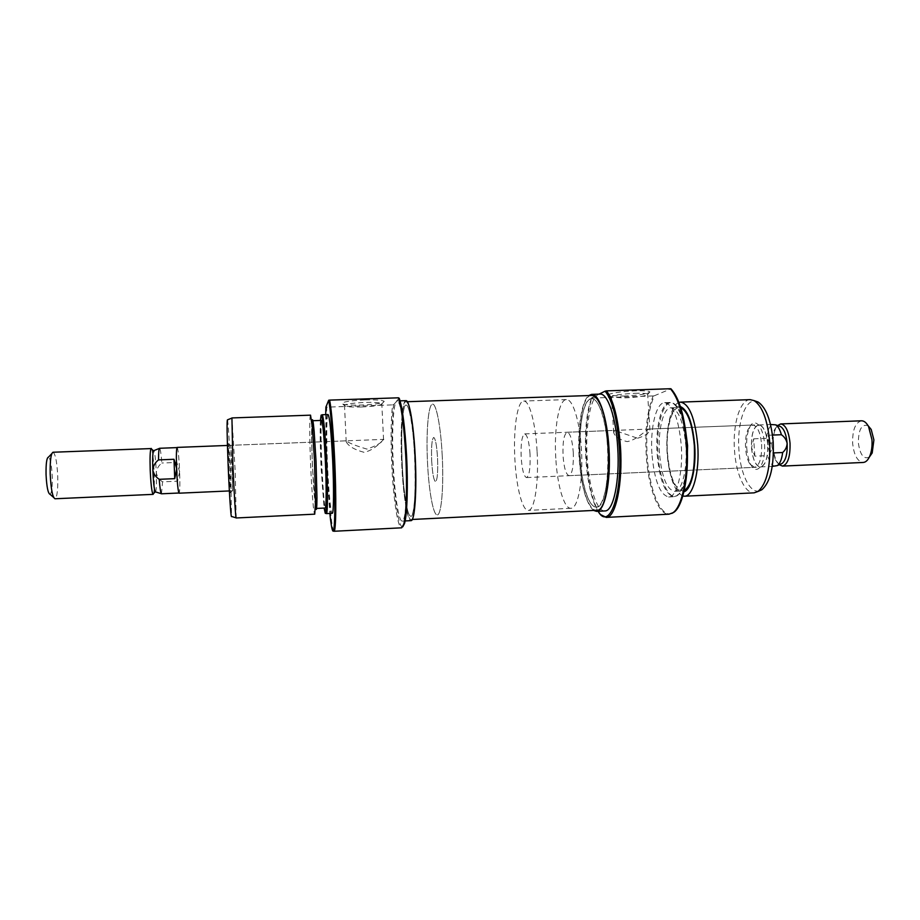 <?xml version="1.0" encoding="UTF-8"?>
<svg xmlns="http://www.w3.org/2000/svg" width="920" height="920" viewBox="0 0 920 920"><rect width="100%" height="100%" fill="white"/><g stroke="black" fill="none" stroke-linecap="round" stroke-linejoin="round"><path stroke-width="0.69" stroke-dasharray="4.6 3.45" d="M746.764 448.109C747.304 455.147 748.754 460.805 751.099 465.072C757.148 476.709 766.119 463.312 764.485 444.038C763.485 426.098 754.204 416.461 749.512 427.65C747.212 432.963 746.293 439.783 746.764 448.109M761.61 444.314C761.956 457.976 759.575 465.647 754.492 467.348L749.501 463.45C747.373 459.574 746.062 454.422 745.568 448.005C745.143 440.427 745.97 434.228 748.063 429.387L752.709 425.017C757.367 425.834 760.334 432.262 761.61 444.314M600.99 514.786L597.954 510.554C591.824 498.858 587.972 481.206 586.385 457.608C585.108 432.664 586.937 412.815 591.894 398.049L591.583 397.82C586.431 412.298 584.51 432.216 585.798 457.573C587.362 480.884 591.157 498.295 597.195 509.829L598.069 511.278M623.737 396.083C639.607 395.243 648.335 393.863 649.899 391.931C648.807 390.977 643.931 390.62 635.271 390.85C620.333 391.287 604.808 394.116 609.753 395.428L623.737 396.083M634.777 393.3C641.78 393.104 646.07 393.346 647.634 394.047L647.875 394.231C646.495 395.933 638.687 397.164 624.45 397.911L611.512 397.175C611.57 395.462 619.332 394.162 634.777 393.3M637.594 438.242C644.736 436.046 648.841 433.32 649.922 430.054L649.738 429.03C646.863 428.72 637.41 439.921 627.164 441.611C619.815 439.909 615.319 436.942 613.697 432.722L614.606 430.399L637.594 438.242M680.386 406.559C671.818 404.098 665.298 428.007 667.115 452.766C668.403 475.467 676.315 494.603 683.928 491.786M682.812 496.018C674.532 491.659 669.346 477.33 667.264 453.042C665.574 429.053 670.829 405.099 678.925 402.442M687.021 470.292C685.262 483.586 682.145 491.924 677.683 495.316C669.139 501.768 659.444 480.033 657.984 453.422C655.845 424.614 663.941 397.359 673.796 403.535C678.557 406.49 682.375 414.552 685.25 427.731M686.837 445.487C684.836 422.648 680.213 408.56 672.98 403.247L670.013 402.477C661.342 402.408 655.258 427.731 657.098 453.479C659.467 480.067 665.102 494.488 674.004 496.731L676.89 495.661C684.491 488.405 687.815 471.684 686.837 445.487M671.818 513.417C660.571 518.121 649.002 488.98 647.116 455.009C645.794 430.134 648.151 410.412 654.178 395.83L653.154 395.945C647.231 410.63 644.931 430.33 646.242 455.066C648.059 487.071 658.341 515.2 669.047 514.188M759.218 490.935C749.811 493.546 740.324 473.547 738.921 449.914C736.885 424.051 745.016 398.923 755.573 401.131M750.168 399.648C739.921 399.636 732.527 424.741 734.494 450.202C735.896 473.524 744.809 493.672 754.112 492.844M573.264 452.168C573.7 466.187 572.309 474.03 569.077 475.674C566.018 474.662 564.006 468.004 563.04 455.699C562.58 441.83 563.971 434.01 567.237 432.239C570.239 433.136 572.251 439.783 573.264 452.168M555.795 458.194C553.909 428.605 558.819 399.452 566.341 399.591C572.723 398.659 579.853 421.233 581.405 449.351C583.418 480.286 578.036 508.783 570.929 508.277C564.109 509.036 557.255 485.311 555.795 458.194M580.106 457.171C578.162 427.673 583.567 398.601 591.663 398.716C598.552 397.773 606.165 420.244 607.74 448.258C609.799 479.078 603.911 507.495 596.252 507.023C588.892 507.805 581.578 484.196 580.106 457.171M593.549 510.416C585.971 503.171 581.153 485.53 579.094 457.493C577.311 429.456 581.486 401.143 588.765 395.554M604.934 510.933C596.781 511.784 588.731 486.266 587.132 457.148C585.223 427.697 590.134 398.141 598.207 394.565L600.001 394.093M651.923 453.698C650.095 427.938 656.098 402.592 664.665 402.661C673.152 404.409 678.707 418.761 681.306 445.717C683.238 472.477 676.798 497.306 668.656 496.984C659.87 494.741 654.293 480.309 651.923 453.698M659.467 453.019C657.834 430.157 663.262 407.732 670.933 407.813C678.592 409.377 683.571 422.096 685.883 445.947C687.596 469.579 681.812 491.602 674.475 491.337C666.586 489.371 661.595 476.606 659.467 453.019M684.204 490.59L682.686 490.935C674.659 488.991 669.576 476.238 667.437 452.686C665.793 429.847 671.335 407.445 679.155 407.514L680.765 407.732M654.178 395.83L670.967 388.803M653.154 395.945L591.894 398.049M591.583 397.82L599.115 394.116M228.769 466.359L230.38 492.775L230.115 469.878L228.298 443.52L228.769 466.359M232.334 469.625L232.622 490.429L230.805 445.326L232.334 469.625M402.787 526.792C398.981 529.126 394.346 499.491 392.759 465.784C391.563 439.748 391.862 419.359 393.645 404.604L392.575 404.88C390.897 419.934 390.655 440.266 391.828 465.876C393.392 499.031 397.842 528.482 401.626 527.816M364.722 399.912C347.691 400.844 340.388 402.235 342.827 404.11C346.104 404.995 352.325 405.306 361.479 405.041C375.935 404.34 383.513 403.109 384.203 401.361C382.467 400.131 375.981 399.648 364.722 399.912M361.755 406.962C353.544 407.192 347.978 406.928 345.046 406.145L344.528 405.927C343.781 404.328 350.497 403.167 364.653 402.442C373.784 402.201 379.5 402.546 381.788 403.466L382.087 403.696C381.489 405.237 374.716 406.329 361.755 406.962M363.929 452.284C354.556 449.742 348.657 446.28 346.219 441.887L346.092 440.841C348.933 443.049 355.867 445.809 366.907 449.098C376.05 445.935 381.604 442.784 383.559 439.645L383.893 439.369C383.421 438.943 374.888 450.524 363.929 452.284M315.468 507.207L312.524 467.774C311.592 445.924 311.374 430.675 311.88 422.038M310.546 415.161C309.373 414.816 309.534 441.14 310.776 468.153C311.868 492.878 313.697 514.613 314.743 514.165M320.424 420.452C319.964 431.043 320.183 446.798 321.091 467.693L324.116 508.07M326.358 513.601L326.128 513.417C324.61 508.875 323.23 493.626 321.954 467.671C320.769 442.221 320.723 417.093 321.966 414.966L322.172 414.747M325.68 414.621L326.784 468.625L329.843 513.429M333.983 531.265L333.638 531.012C331.695 528.448 329.038 499.997 327.623 468.613C326.485 442.773 326.186 422.291 326.749 407.134L392.575 404.88M227.447 419.853C228.137 421.187 229.678 446.062 230.702 471.431L231.529 516.453M236.164 517.971L235.198 471.35L231.932 417.933M431.698 461.23C432.492 473.765 433.78 480.585 435.551 481.678C437.391 480.056 438.058 472.109 437.541 457.826C436.724 445.199 435.436 438.403 433.688 437.437C431.836 439.185 431.169 447.108 431.698 461.23C432.492 473.765 433.78 480.585 435.551 481.678C437.391 480.056 438.058 472.109 437.541 457.826C436.724 445.199 435.436 438.403 433.688 437.437C431.836 439.185 431.169 447.108 431.698 461.23M442.198 455.112C440.772 426.431 436.229 403.328 432.561 404.19C428.214 403.937 425.925 433.515 427.57 463.634C428.916 491.234 433.308 515.499 437.241 514.878C441.347 515.556 443.934 486.657 442.198 455.112C440.772 426.431 436.229 403.328 432.561 404.19C428.214 403.937 425.925 433.515 427.57 463.634C428.916 491.234 433.308 515.499 437.241 514.878C441.347 515.556 443.934 486.657 442.198 455.112M414.632 456.251C413.229 427.466 409.204 404.259 406.088 405.099C402.385 404.823 400.625 434.481 402.224 464.715C403.546 492.407 407.445 516.787 410.791 516.189C414.299 516.902 416.311 487.922 414.632 456.251M405.95 400.648C401.936 400.361 400.05 432.434 401.764 465.025C403.19 494.891 407.399 521.272 411.022 520.639M399.153 398.049L396.347 401.396C393.047 404.915 391.747 435.125 393.311 465.382C394.726 495.282 398.751 521.697 402.166 521.088C405.731 521.881 407.709 490.578 405.904 456.262C404.397 425.086 400.246 400.027 397.084 400.947L393.645 404.604M328.049 414.541C326.497 414.207 326.335 440.484 327.612 467.44C328.716 492.108 330.843 513.774 332.235 513.314M321.483 420.405C320.24 420.095 320.206 443.371 321.322 467.325C322.552 492.073 323.84 505.632 325.197 508.024M316.882 497.984L315.974 461.288L314.042 430.962M312.421 420.739C311.351 420.405 311.466 443.704 312.57 467.693C313.766 492.464 314.962 506.057 316.135 508.449M326.749 407.134L325.898 407.077M176.617 469.418L176.605 468.717C177.272 483.379 178.089 491.475 179.078 493.016C179.86 491.774 180.044 484.713 179.63 471.834C180.055 484.828 179.871 491.947 179.089 493.189M50.059 494.316C51.704 492.947 52.428 487.14 52.244 476.893C51.693 465.359 50.439 458.758 48.484 457.102M52.992 452.237L53.153 452.26C55.545 454.388 57.086 462.633 57.764 476.985C57.994 489.727 57.12 496.984 55.119 498.743L53.659 497.467M153.651 493.453C154.33 490.015 154.514 483.161 154.18 472.914C153.674 461.138 152.881 453.249 151.765 449.247M155.503 491.935C156.388 490.429 156.653 484.012 156.308 472.673C156.756 468.751 158.596 465.531 161.839 463.024C161.161 454.123 160.436 449.213 159.643 448.304L159.562 448.281M537.073 451.191C535.566 422.889 529.241 400.142 523.71 401.062C517.189 400.878 513.107 430.169 514.924 459.931C516.338 487.209 522.422 511.094 528.344 510.381C534.497 510.933 539.005 482.31 537.073 451.191M530.035 453.962C529.08 441.508 527.298 434.815 524.688 433.895C521.87 435.654 520.697 443.509 521.18 457.459C522.1 469.844 523.882 476.548 526.539 477.584C529.333 475.95 530.495 468.073 530.035 453.962M767.717 444.061C766.44 432.02 763.439 425.592 758.724 424.787C753.537 426.592 751.122 434.251 751.49 447.764C752.721 459.735 755.722 466.175 760.518 467.084C765.658 465.382 768.062 457.711 767.717 444.061M869.319 457.125C863.707 459.574 860.062 454.848 858.371 442.968C858.429 429.605 861.649 423.821 868.02 425.603M861.442 420.796C855.255 422.613 852.322 430.18 852.656 443.497C854.001 455.296 857.52 461.621 863.201 462.461M779.251 464.738L777.02 461.84C774.904 457.999 773.616 452.996 773.145 446.844C772.708 439.553 773.536 433.504 775.617 428.685L777.641 425.546M775.445 466.233C772.156 466.072 769.557 462.53 767.625 455.607C770.304 453.284 771.765 450.328 771.995 446.752C771.604 440.174 772.351 434.723 774.214 430.387C775.675 427.305 777.411 425.902 779.435 426.167M772.501 435.079L768.292 435.252L767.648 444.072C767.993 457.608 765.601 465.221 760.506 466.911C755.757 466.014 752.767 459.62 751.559 447.752C751.192 434.343 753.583 426.742 758.724 424.959C763.404 425.764 766.383 432.135 767.648 444.072L769.534 453.088L773.456 452.916M754.86 456.159L753.664 438.84L751.559 447.752L754.86 456.159L767.625 455.607M780.965 463.99C778.998 464.393 777.17 463.151 775.48 460.264L771.995 446.752C771.247 443.198 769.384 440.381 766.418 438.322C767.533 429.709 769.948 425.063 773.674 424.373M769.534 453.088L768.292 435.252M753.664 438.84L766.418 438.322M161.483 493.798L162.53 481.827L177.537 481.183L179.63 471.834C178.974 457.355 178.158 449.27 177.157 447.591C176.375 448.695 176.191 455.733 176.605 468.717L176.571 468.015M162.53 481.827C159.102 479.573 157.021 476.525 156.308 472.673C155.733 459.908 154.882 452.559 153.755 450.639M177.537 481.183L176.824 462.415L161.839 463.024M177.146 447.407C178.158 449.109 178.986 457.251 179.642 471.845L176.824 462.415M598.862 405.455C596.505 400.89 594.101 398.647 591.663 398.716C577.967 397.762 575.632 472.385 588.064 498.306C590.651 504.16 593.377 507.069 596.252 507.023C609.937 509.76 612.352 428.881 598.862 405.455M409.538 412.148C408.353 407.41 407.203 405.065 406.088 405.099C399.809 403.868 400.545 480.159 406.835 507.035C408.158 513.107 409.48 516.154 410.791 516.189C417.105 519.42 416.277 436.448 409.538 412.148M406.766 509.749C408.169 516.235 409.572 519.49 410.964 519.524C417.668 523.009 416.772 434.827 409.618 409.159C408.365 404.19 407.157 401.729 405.984 401.764C399.326 400.522 400.108 481.194 406.766 509.749M591.606 395.462C577.082 394.496 574.62 473.421 587.753 500.963C590.502 507.219 593.411 510.324 596.459 510.278M749.501 463.45L751.099 465.072M597.195 509.829L597.954 510.554M647.875 394.231L649.899 391.931M649.922 430.054L647.634 394.047M673.796 403.535L672.98 403.247M569.077 475.674L754.492 467.348M566.341 399.591L523.71 401.062M664.665 402.661L670.013 402.477M670.933 407.813L679.155 407.514M674.475 491.337L682.686 490.935M668.656 496.984L674.004 496.731M570.929 508.277L528.344 510.381M567.237 432.239L614.606 430.399M649.738 429.03L752.709 425.017M677.683 495.316L676.89 495.661M613.697 432.722L611.512 397.175M611.938 397.348L609.753 395.428M748.063 429.387L749.512 427.65M232.622 490.429L230.38 492.775M345.046 406.145L342.827 404.11M346.219 441.887L344.528 405.927M332.718 530.736L333.638 531.012M229.356 490.935L232.725 490.785M400.085 400.844L397.084 400.947M405.133 520.938L402.166 521.088M227.435 445.452L383.893 439.369M346.092 440.841L230.805 445.326M383.559 439.645L381.788 403.466M382.087 403.696L384.203 401.361M230.724 445.671L228.298 443.52M524.688 433.895L758.724 424.787M774.214 430.387L775.617 428.685M760.506 466.911L772.271 466.382M775.48 460.264L777.02 461.84M758.724 424.959L770.534 424.499M526.539 477.584L760.518 467.084M51.773 453.686L53.153 452.26M410.964 519.524L412.286 519.466M405.984 401.764L407.33 401.718"/><path stroke-width="1.38" d="M598.069 511.278C609.385 531.219 622.702 495.201 619.332 447.005C617.159 418.864 612.421 400.246 605.119 391.161L606.521 390.862C613.697 400.487 618.344 419.152 620.459 446.89C622.978 483.989 615.606 517.983 606.222 517.396L600.99 514.786M683.928 491.786C691.081 490.084 696.359 468.337 694.715 445.498C692.587 422.774 687.815 409.791 680.386 406.559M678.925 402.442L680.547 402.109C689.356 403.834 695.083 418.151 697.728 445.038C699.694 471.73 692.967 496.524 684.526 496.213L682.812 496.018M685.25 427.731L687.585 445.487L687.021 470.292M606.222 517.396L669.047 514.188L672.911 512.75C682.18 506.977 688.528 476.088 686.274 444.176C684.008 416.702 678.707 398.222 670.358 388.734L670.967 388.803C679.385 398.107 684.733 416.565 687.021 444.164C689.275 475.916 682.939 506.644 673.704 512.394L671.818 513.417M755.573 401.131L758.08 402.005C766.13 407.422 771.178 420.762 773.202 442.037C774.122 466.463 770.316 482.379 761.794 489.785L759.218 490.935M684.526 496.213L754.112 492.844L757.965 491.487C766.728 483.851 770.626 467.371 769.683 442.06C767.579 420.014 762.404 406.203 754.124 400.625L750.168 399.648L680.547 402.109M588.765 395.554L591.583 394.381C599.012 393.346 607.234 417.577 608.948 447.879C611.179 481.217 604.785 511.888 596.539 511.359L593.549 510.416M591.583 394.381L600.001 394.093C607.591 393.047 615.997 417.243 617.711 447.511C619.965 480.815 613.387 511.451 604.934 510.933L596.539 511.359M670.358 388.734L606.521 390.862M680.765 407.732C687.827 411.332 692.357 423.959 694.335 445.591C695.152 470.373 691.771 485.369 684.204 490.59M599.115 394.116L605.119 391.161M329.843 513.429C330.866 523.422 331.832 529.195 332.718 530.736C334.995 535.486 335.593 499.652 333.649 458.735C332.212 429.72 330.567 410.216 328.693 400.234L329.647 400.108C331.534 410.274 333.19 429.801 334.615 458.678C336.455 497.294 336.041 532.289 333.983 531.265L401.626 527.816L403.719 524.354C406.341 515.602 407.307 485.944 405.743 455.745C404.144 427.156 401.718 407.847 398.475 397.808L399.245 398.291C402.523 407.962 404.961 427.121 406.571 455.779C408.112 485.553 407.157 514.797 404.547 523.457L402.787 526.792M311.88 422.038C312.351 416.978 313.099 420.014 314.134 431.147L316.031 461.196L316.963 497.8C316.871 509.082 316.365 512.221 315.468 507.207M314.502 460.909L312.432 427.765L310.546 415.161L231.932 417.933L232.886 464.289C234.036 492.786 235.646 518.776 236.164 517.971L314.743 514.165L315.548 501.285L314.502 460.909M324.116 508.07L325.209 513.141C326.738 516.522 327.002 490.153 325.611 460.483C324.392 433.377 322.207 412.194 321.068 415.322L320.424 420.452M322.172 414.747C323.656 416.841 325.116 432.066 326.565 460.414C327.888 488.543 327.727 514.303 326.358 513.601L332.235 513.314C333.73 514.004 333.994 488.267 332.66 460.161C331.2 431.836 329.659 416.622 328.049 414.541L322.172 414.747M236.083 517.833L231.529 516.453C230.989 519.075 229.264 493.373 228.114 464.623C227.01 435.447 226.78 420.532 227.447 419.853L231.851 418.105M405.133 520.938L411.022 520.639C414.805 521.422 417.001 490.153 415.173 455.883C413.655 424.741 409.308 399.717 405.95 400.648L400.085 400.844M316.882 497.984L316.135 508.449L325.197 508.024C326.393 508.622 326.508 485.772 325.346 460.897C324.07 435.792 322.782 422.291 321.483 420.405L312.421 420.739L314.042 430.962M328.693 400.234L325.898 407.077L325.68 414.621M329.647 400.108L398.475 397.808M229.356 490.935L179.089 493.189C178.089 491.648 177.261 483.483 176.594 468.705C176.18 455.607 176.364 448.511 177.146 447.407L227.435 445.452M51.773 453.686L48.484 457.102C46.701 457.7 45.896 463.507 46.046 474.49C46.678 486.864 48.012 493.465 50.059 494.316L53.659 497.467M55.119 498.743L54.958 498.766C52.532 497.26 50.945 489.003 50.197 473.972C49.979 460.655 50.922 453.41 52.992 452.237L151.006 448.58C150.109 450.777 149.845 457.849 150.202 469.798C150.799 483.368 151.719 491.498 152.927 494.212L153.651 493.453M159.39 448.408L153.49 450.765C152.708 452.766 152.478 459.137 152.812 469.867C153.352 482.046 154.157 489.359 155.227 491.82L161.322 493.706M868.02 425.603L871.194 429.444L873.896 439.944L872.183 452.973L869.319 457.125M782.483 466.095L863.201 462.461C865.846 462.254 868.043 460.115 869.803 456.055C871.643 451.444 872.367 445.993 871.953 439.714L868.56 426.569C866.467 422.683 864.087 420.762 861.442 420.796L780.7 423.936C785.611 424.729 788.716 431.135 790.027 443.129C790.36 456.734 787.842 464.393 782.483 466.095L779.251 464.738M777.641 425.546L780.7 423.936M779.435 426.167L780.539 426.546C784.093 428.892 786.289 434.516 787.14 443.405C786.899 447.085 785.404 450.121 782.655 452.525C781.804 459.287 780.022 463.645 777.308 465.6L772.271 466.382M773.456 452.916L782.655 452.525M770.534 424.499L775.583 424.833C777.998 426.202 779.942 429.502 781.402 434.723C784.461 436.85 786.37 439.748 787.14 443.405C787.531 453.583 785.852 460.276 782.103 463.484L780.965 463.99M781.402 434.723L772.501 435.079M176.617 469.418L174.731 478.653L159.229 479.32C159.942 488.531 160.701 493.35 161.483 493.798L178.894 493.016M176.973 447.603L159.562 448.281C158.907 448.569 158.562 452.444 158.516 459.908C155.169 462.495 153.272 465.819 152.812 469.867C153.548 473.834 155.687 476.997 159.229 479.32M151.765 449.247L151.214 448.419M174.731 478.653L173.995 459.287L158.516 459.908M176.571 468.015L173.995 459.287M412.286 519.466L596.459 510.278C610.972 513.233 613.536 427.271 599.207 402.534C596.712 397.739 594.17 395.381 591.606 395.462L407.33 401.718M673.704 512.394L672.911 512.75M758.08 402.005L754.124 400.625M761.794 489.785L757.965 491.487M404.547 523.457L403.719 524.354M314.134 431.147L312.432 427.765M325.553 513.245L326.128 513.417M316.963 497.8L315.548 501.285M153.157 494.362L54.958 498.766M155.227 491.82L152.927 494.212M871.194 429.444L868.56 426.569M782.103 463.484L777.308 465.6M780.539 426.546L775.583 424.833M872.183 452.973L869.803 456.055M153.49 450.765L151.006 448.58"/></g></svg>
